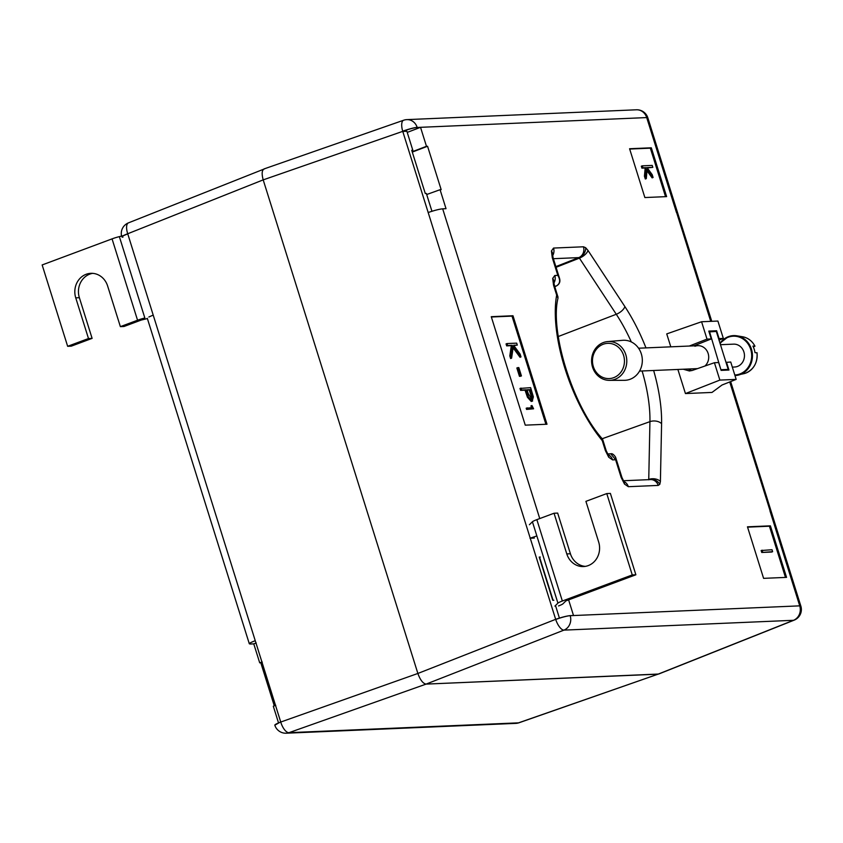 <?xml version="1.0" encoding="UTF-8"?>
<svg xmlns="http://www.w3.org/2000/svg" width="843" height="843" viewBox="0 0 843 843"><rect width="100%" height="100%" fill="white"/><g stroke="black" fill="none" stroke-linecap="round" stroke-linejoin="round"><path stroke-width="1.26" d="M709.058 331.91L716.308 331.436L728.204 369.403L726.171 370.161M709.543 331.731L720.955 369.877M694.927 346.262A11.454 10.379 87.5 0 1 697.835 345.672A11.454 10.379 87.5 0 1 708.025 353.112A11.454 10.379 87.5 0 1 704.885 366.052M728.204 369.403L721.439 369.698M608.14 454.693A8.588 7.787 87.5 0 1 612.587 459.888L608.72 457.233A8.588 4.784 142.3 0 0 608.161 454.725L606.222 450.752A8.588 1.022 162.6 0 0 605.379 450.573L602.271 440.636A103.036 41.75 -110.5 0 1 556.665 295.103L553.545 285.166A8.588 1.022 -17.4 0 1 554.388 285.345L553.84 282.247A8.588 6.228 -172.6 0 0 552.681 278.401L554.799 275.492L557.824 275.366L552.291 257.737A8.588 1.022 -17.4 0 1 553.134 257.905L552.587 254.818A8.588 6.228 -172.6 0 0 551.427 250.972L553.545 248.063L583.44 246.788A8.588 7.787 87.5 0 1 578.762 257.61L553.377 258.696M553.134 257.905L559.52 278.306L557.824 275.366C560.69 280.298 560.131 283.859 556.159 286.062L554.631 286.135M648.678 479.815L648.752 479.414A8.588 5.49 1.2 0 1 660.406 481.479L659.795 484.335L658.214 485.42L628.33 486.696L624.473 484.04L621.133 477.38L615.601 459.751L612.587 459.888M623.883 481.501A8.588 7.787 87.5 0 1 628.33 486.696M554.388 285.345L557.971 297.094M683.262 369.223L689.437 370.983L692.335 370.425L714.411 362.722L719.859 380.088L685.443 393.565L712.008 392.427L722.019 385.019L736.171 379.392L719.859 380.088M691.776 370.604L688.004 369.013M570.163 615.622L570.184 615.685A11.454 1.37 -17.4 0 0 555.716 619.489A11.454 4.436 68.6 0 0 563.946 630.121L426.105 684.105L658.025 674.179L793.495 620.3A11.454 4.795 -111.7 0 0 794.159 620.153L658.657 674.042L426.105 684.105L288.97 732.672A11.454 4.847 -109.5 0 1 280.74 722.04L417.875 673.462L263.195 179.875C261.456 173.321 261.931 169.633 264.628 168.821C261.931 169.633 261.456 173.321 263.195 179.875L417.875 673.462C420.236 679.995 422.975 683.536 426.105 684.105C422.975 683.536 420.236 679.995 417.875 673.462L555.663 619.331C561.86 617.202 566.686 615.959 570.163 615.622L573.503 615.485L568.614 599.868M536.865 535.937L530.226 538.161L428.181 212.531C434.377 210.402 439.203 209.159 442.68 208.822L446.021 208.674L440.078 189.696L441.163 189.643L427.559 146.261L426.474 146.303L420.531 127.314L417.18 127.462C413.713 127.809 408.897 129.116 402.743 131.36L263.195 179.875L127.725 233.753A11.454 4.795 -111.7 0 1 128.494 222.847L264.628 168.821M531.933 405.525L533.587 408.802L526.569 409.424L526.19 408.212L532.586 407.612L531.933 405.525L530.953 405.894L531.511 407.664M531.248 401.479L532.607 401.036L531.248 401.479L527.433 397.253L525.063 390.183L520.595 390.372L519.983 388.433L530.626 387.654L533.366 396.853L532.228 401.11L528.413 396.884L526.043 389.814L521.575 390.014L520.963 388.065M545.906 424.271L512.017 316.114L491.353 317M517.296 345.093L513.619 345.251L520.131 354.134L520.995 356.916L513.324 346.441L511.596 358.159L510.784 355.567L512.291 345.303L507.634 345.504L507.022 343.554L516.685 343.143L517.296 345.093L513.84 345.567M520.995 356.916L520.015 357.274L513.113 347.853M511.596 358.159L510.616 358.528L509.804 355.936L511.311 345.672L506.654 345.872L506.042 343.923L507.022 343.554M520.447 376.284L519.457 376.326L516.843 367.991L517.823 367.622L518.814 367.58L521.438 375.925L520.447 376.284M670.796 346.831L666.739 333.902L701.576 321.752L717.888 321.046L723.336 338.412L719.026 340.119M726.002 362.385L730.733 362.026L736.171 379.392M693.863 345.841L711.25 338.928L707.014 339.107L689.311 346.041M726.497 362.205L728.953 370.045L721.113 370.383L718.658 362.543L714.411 362.722M730.649 381.584L771.092 511.143A11.454 1.37 162.6 0 0 771.082 511.111A11.454 1.37 162.6 0 0 770.249 510.869A11.454 1.37 162.6 0 0 769.965 510.879L770.66 509.962M677.877 369.455L685.443 393.565M678.078 214.543L676.476 212.552L646.718 117.577L417.18 127.462M491.258 316.683L525.252 425.157L546.991 424.229L512.997 315.746L491.258 316.683M629.584 148.737L644.874 197.547L666.623 196.619L651.323 147.799L629.584 148.737M747.456 526.822L763.6 578.351L786.551 577.371L770.407 525.842L747.456 526.822M555.663 619.331L530.226 538.161M428.181 212.531L402.743 131.36M529.994 538.245L534.357 538.055M559.425 618.077L555.495 605.516M539.32 557.423L540.3 557.044L539.214 557.086L552.755 600.29L553.84 600.248M411.837 150.623L412.817 150.244L411.732 150.286L425.272 193.49L426.358 193.447L431.943 211.277M412.817 150.244L406.874 131.255L402.511 131.445M407.232 132.404L420.531 127.314M412.195 151.761L426.474 146.303M412.301 152.088L427.559 146.261M426.695 194.522L440.078 189.696M512.017 316.114L512.997 315.746M665.538 196.661L650.343 148.168L629.679 149.053M650.343 148.168L651.323 147.799M652.809 167.357L647.076 167.599L652.219 174.691L653.093 177.494L647.129 169.264L646.296 178.632L645.422 175.839L646.149 167.641L642.893 167.778L642.282 165.839L652.197 165.407L652.809 167.357L647.298 167.915M653.093 177.494L652.113 177.862L646.992 170.792M646.296 178.632L645.316 178.99L644.431 176.198L645.169 168.01L641.913 168.147L641.302 166.197L642.282 165.839M785.476 577.413L769.427 526.211L747.551 527.149M769.427 526.211L770.407 525.842M771.651 552.049L761.745 552.471L761.134 550.521L772.019 549.731L772.631 551.68L771.651 552.049M406.863 119.622A11.454 11.454 0 0 0 403.586 120.254A11.454 4.478 70.8 0 0 402.701 131.202A11.454 1.37 162.6 0 1 417.169 127.398A11.454 10.379 -92.5 0 0 406.863 119.622L636.412 109.79A11.454 10.379 -92.5 0 1 646.718 117.577A11.454 1.37 -17.4 0 1 647.835 117.809L677.593 212.773M677.593 212.794A11.454 1.37 162.6 0 0 677.582 212.752A11.454 1.37 162.6 0 0 676.76 212.552A11.454 1.37 162.6 0 0 676.476 212.552M602.323 438.855L602.271 440.636L602.323 438.855C572.682 405.81 549.773 331.404 557.982 298.211L557.897 296.536L556.665 295.103L557.982 298.201M610.775 453.797L615.601 459.751L615.58 457.169C613.757 454.461 612.166 453.334 610.775 453.797L607.624 453.934M624.473 484.04A8.588 4.784 142.3 0 0 623.904 481.532L621.965 477.559A8.588 1.022 162.6 0 0 621.133 477.38M554.799 275.492A8.588 7.787 87.5 0 1 553.883 283.111M623.377 480.742L650.49 479.583A8.588 7.787 87.5 0 1 658.214 485.42M553.545 248.063A8.588 7.787 87.5 0 1 552.639 255.682M631.323 341.942A94.448 38.262 69.5 0 0 616.275 314.27L579.415 258.137A8.588 3.846 -33.3 0 0 588.003 250.434L624.874 306.567A103.036 41.75 -110.5 0 1 645.97 347.896M676.76 212.552A5.722 3.193 142.2 0 1 676.729 212.879L710.723 321.352M770.249 510.869A5.722 4.162 -172.5 0 0 770.007 510.531L729.722 381.953M701.576 321.752L707.014 339.107M723.336 338.412L719.09 338.591L716.634 330.751L708.794 331.088L711.25 338.928M714.706 331.51L716.634 330.751M642.893 167.778L641.913 168.147M646.149 167.641L645.169 168.01M645.422 175.839L644.431 176.198M772.631 551.68L761.745 552.471M762.725 552.102L762.114 550.163M507.634 345.504L506.654 345.872M512.291 345.303L511.311 345.672M510.784 355.567L509.804 355.936M521.438 375.925L519.457 376.326M520.437 375.967L517.823 367.622M531.606 399.161C532.66 398.497 532.618 396.653 531.49 393.607L530.247 389.635L527.033 389.772L528.203 393.576L531.828 399.118M521.575 390.014L520.595 390.372M526.043 389.814L525.063 390.183M528.413 396.884L527.433 397.253M530.626 399.529C531.68 398.865 531.638 397.011 530.51 393.976L529.267 390.003L527.128 390.098M530.247 389.635L529.267 390.003M533.587 408.802L526.569 409.424M527.549 409.066L527.17 407.843M605.559 343.596A17.64 15.985 -92.5 0 0 592.734 364.018A17.64 15.985 -92.5 0 0 611.365 378.328A17.64 15.985 -92.5 0 0 624.189 357.906A17.64 15.985 -92.5 0 0 605.559 343.596M612.376 380.056A19.421 17.598 87.5 0 1 609.352 380.351A19.421 17.598 87.5 0 1 591.66 362.627A19.421 17.598 87.5 0 1 605.991 341.805A19.421 17.598 87.5 0 1 607.698 341.573A19.421 17.598 87.5 0 1 626.634 358.507A19.421 17.598 87.5 0 1 612.376 380.056M607.698 341.573L622.629 340.309A20.042 18.167 87.5 0 1 642.166 357.79A20.042 18.167 87.5 0 1 627.455 380.024A20.042 18.167 87.5 0 1 624.336 380.319L609.352 380.351M554.041 513.239L566.791 553.914A18.609 16.871 87.5 0 0 583.525 566.559A18.609 16.871 87.5 0 0 598.667 542.028L585.917 501.353L606.76 493.576L632.261 574.937L562.344 601.006A8.588 1.022 162.6 0 0 557.918 603.135L532.418 521.775A8.588 1.022 -17.4 0 1 536.854 519.646L554.041 513.239L557.666 513.081L570.416 553.767A18.609 16.871 87.5 0 0 585.327 566.38M558.53 605.938A8.588 1.022 162.6 0 0 562.955 603.82L565.969 600.859L635.875 574.778L610.385 493.418L606.76 493.576M635.875 574.778L632.261 574.937M539.615 557.307L553.082 600.279M554.905 606.096L557.918 603.135M529.415 524.736L532.418 521.775M67.651 346.304L88.494 338.538L92.108 338.38L71.276 346.157L67.651 346.304L42.15 264.944L112.056 238.875A8.588 1.022 -17.4 0 1 119.358 236.63L144.848 317.99A8.588 1.022 162.6 0 0 137.557 320.235L120.37 326.641L123.995 326.494L141.181 320.077L147.388 318.57M88.494 338.538L75.744 297.853A18.609 16.871 87.5 0 1 90.886 273.322A18.609 16.871 87.5 0 1 107.619 285.967L120.37 326.641M92.108 338.38L79.368 297.695A18.609 16.871 87.5 0 1 92.698 273.353M123.752 235.555L119.358 236.63M123.289 235.671A11.454 1.37 162.6 0 1 127.725 233.753L127.767 233.911C122.267 236.008 120.654 237.104 122.93 237.199M148.853 317.01L153.205 315.082L255.25 640.712C249.749 642.809 248.137 643.915 250.413 644.01L253.764 643.862L259.707 662.84L260.803 662.798L274.291 705.854M147.314 318.317L249.307 643.778L250.413 644.01M275.745 705.296L273.311 706.234L278.496 722.788M658.025 674.179L519.067 722.746A11.454 4.478 70.8 0 1 518.519 722.851L658.025 674.179M127.767 233.911L153.205 315.082M255.25 640.712L280.74 722.04A11.454 1.37 -17.4 0 0 274.818 725.191A11.454 11.454 0 0 0 286.23 733.21A11.454 10.379 -92.5 0 0 288.97 732.672L518.519 722.851A11.454 10.379 -92.5 0 1 515.779 723.378A11.454 11.454 0 0 0 519.067 722.746M274.818 725.191L280.687 721.882M262.257 662.271L260.803 662.798M262.162 661.955L259.707 662.84M256.209 642.967L253.764 643.862M732.335 367.116L734.569 367.021A11.454 10.379 -92.5 0 0 737.477 366.431A11.454 10.379 -92.5 0 0 744.274 353.512A11.454 10.379 -92.5 0 0 733.589 344.144L720.459 344.703M756.698 352.859L754.98 352.616A19.284 17.482 87.5 0 0 752.936 346.115L754.938 346.167A18.778 17.029 -92.5 0 0 742.546 336.757L736.898 335.82A19.979 18.114 87.5 0 1 752.377 353.828A19.979 18.114 87.5 0 1 740.28 374.503A19.979 18.114 87.5 0 1 738.584 375.04A19.979 18.114 87.5 0 1 734.97 375.546L744.127 373.618A18.778 17.029 -92.5 0 0 745.718 373.122A18.778 17.029 -92.5 0 0 756.982 352.68L756.698 352.859M754.664 346.347L753.305 346.852M556.074 267.305L579.415 258.137L578.762 257.61L555.864 266.62M579.088 257.737A8.588 6.502 -51.4 0 0 585.643 247.705L588.003 250.434M583.44 246.788L585.643 247.705M552.291 257.737L551.427 250.972M649.289 479.635A8.588 7.418 29.1 0 1 659.795 484.335M553.545 285.166L552.681 278.401M442.68 208.822L539.752 518.571M769.965 510.879L799.733 605.854L570.184 615.685A11.454 10.379 -92.5 0 1 563.946 630.121L793.495 620.3A11.454 10.379 -92.5 0 0 799.733 605.854A11.454 1.37 -17.4 0 1 800.85 606.085A11.454 11.454 0 0 1 794.159 620.153M653.641 370.488A103.036 41.75 -110.5 0 1 661.586 423.713L660.406 481.479M608.72 457.233L605.379 450.573M624.874 306.567A8.588 3.846 -33.3 0 1 616.275 314.27L558.277 336.515M554.789 286.609L556.159 286.062A1.433 0.601 -111.7 0 0 556.243 286.051L554.789 286.631M647.972 479.688L648.752 479.414L649.932 421.648L602.218 438.729M661.586 423.713A8.588 5.49 1.2 0 0 649.932 421.648A94.448 38.262 69.5 0 0 642.103 370.983M526.527 391.373L525.547 391.732M531.49 393.607L530.51 393.976M536.854 519.646L562.344 601.006M566.791 553.914L570.416 553.767M137.557 320.235L112.056 238.875M75.744 297.853L79.368 297.695M720.006 343.227A19.979 18.114 87.5 0 1 728.415 336.642A19.979 18.114 87.5 0 1 736.898 335.82L728.363 336.642L719.985 343.175M734.79 374.987A19.41 17.598 -92.5 0 0 739.848 373.976A19.41 17.598 -92.5 0 0 750.713 349.381A19.41 17.598 -92.5 0 0 728.32 337.189A19.41 17.598 -92.5 0 0 720.122 343.628M771.082 511.111L800.85 606.085M403.586 120.254L264.059 168.927M711.755 321.309L677.582 212.752M647.835 117.809A11.454 11.454 0 0 0 636.412 109.79M606.222 450.752L602.713 439.561M621.965 477.559L615.58 457.169M556.243 286.051C559.446 284.323 560.542 281.741 559.52 278.306M286.23 733.21L515.779 723.378M128.494 222.847A11.454 11.454 0 0 0 121.571 236.093M697.561 368.612L639.542 371.089M744.127 373.618L745.728 373.112C753.948 369.339 757.709 362.532 757.014 352.69M697.835 345.672L638.562 348.212M754.97 346.178C752.125 340.941 747.983 337.801 742.546 336.757"/></g></svg>
